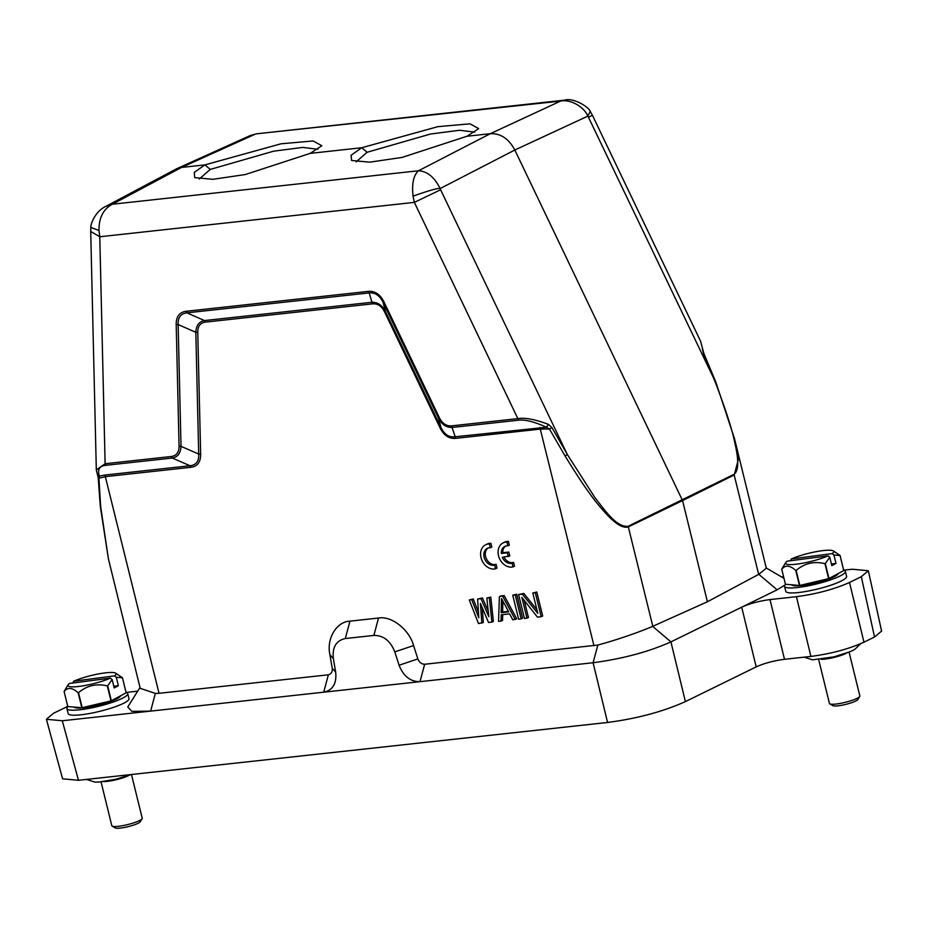 <?xml version="1.0" encoding="UTF-8"?>
<svg xmlns="http://www.w3.org/2000/svg" width="928" height="928" viewBox="0 0 928 928"><rect width="100%" height="100%" fill="white"/><g stroke="black" fill="none" stroke-linecap="round" stroke-linejoin="round"><path stroke-width="1.39" d="M843.703 570.221A31.308 5.336 166.2 0 1 845.373 571.393L846.591 576.392A31.308 5.336 166.2 0 1 831.755 584.872A31.308 5.336 166.2 0 1 800.586 592.284A31.308 5.336 166.2 0 1 785.772 591.333L784.554 586.334A31.308 5.336 166.2 0 1 785.726 584.304M845.373 571.393A31.308 5.336 166.2 0 1 830.537 579.872A31.308 5.336 166.2 0 1 799.356 587.296A31.308 5.336 166.2 0 1 784.554 586.334M838.39 573.434L838.088 573.91A24.012 4.083 166.2 0 1 802.998 585.324A24.012 4.083 166.2 0 1 792.164 585.197L791.468 584.791M799.46 585.464L795.783 570.488C789.867 565.187 785.192 564.792 781.747 569.293L785.424 584.269L799.46 585.464A30.009 5.116 -13.8 0 0 799.634 585.44A30.009 5.116 -13.8 0 0 799.82 585.417L828.623 578.643A30.009 5.116 -13.8 0 0 828.982 578.515L843.749 570.546A30.009 5.116 -13.8 0 0 843.761 570.465L840.084 555.478L833.228 550.861A24.789 4.222 -13.8 0 0 822.046 550.722A24.789 4.222 -13.8 0 0 791.375 558.934L832.161 553.61A24.789 4.222 -13.8 0 0 833.228 550.861M828.982 578.515L825.305 563.528L829.771 557.241L831.836 565.662L836 563.412L833.924 554.99L840.072 555.559L843.749 570.546M825.305 563.528A30.009 5.116 166.2 0 1 824.946 563.656L828.623 578.643M799.82 585.417L796.131 570.442C804.472 563.296 814.076 561.034 824.946 563.656M781.747 569.293A30.009 5.116 166.2 0 1 781.747 569.212L783.325 566.463M790.401 560.756L791.375 558.934M833.924 554.99L832.161 553.61M831.43 564.015L836 563.412M827.996 555.86A24.789 4.222 -13.8 0 1 799.866 563.702A24.789 4.222 -13.8 0 1 785.796 562.507A24.789 4.222 -13.8 0 1 787.211 561.173L827.996 555.86L829.771 557.241M137.68 691.174L126.069 692.45A31.308 5.336 166.2 0 1 127.739 693.668L128.969 698.656A31.308 5.336 166.2 0 1 114.132 707.136A31.308 5.336 166.2 0 1 82.952 714.548A31.308 5.336 166.2 0 1 68.15 713.597L66.92 708.598A31.308 5.336 166.2 0 1 68.104 706.568M127.739 693.668A31.308 5.336 166.2 0 1 112.903 702.136A31.308 5.336 166.2 0 1 81.734 709.56A31.308 5.336 166.2 0 1 66.92 708.598M120.768 695.698L120.466 696.174A24.012 4.083 166.2 0 1 85.376 707.588A24.012 4.083 166.2 0 1 74.542 707.461L73.846 707.055M81.838 707.728L78.149 692.752C72.245 687.451 67.558 687.056 64.113 691.557L67.802 706.533L81.838 707.728A30.009 5.116 -13.8 0 0 82.012 707.704A30.009 5.116 -13.8 0 0 82.186 707.681L110.989 700.907A30.009 5.116 -13.8 0 0 111.36 700.779L126.127 692.81A30.009 5.116 -13.8 0 0 126.138 692.729L122.45 677.753L115.594 673.125A24.789 4.222 -13.8 0 0 104.412 672.986A24.789 4.222 -13.8 0 0 73.753 681.198L114.527 675.874A24.789 4.222 -13.8 0 0 115.594 673.125M111.36 700.779L107.683 685.804L112.137 679.505L114.214 687.926L118.366 685.688L116.302 677.254L122.45 677.823L126.127 692.81M107.683 685.804A30.009 5.116 166.2 0 1 107.312 685.92L110.989 700.907M82.186 707.681L78.509 692.706C86.849 685.56 96.442 683.31 107.312 685.92M64.113 691.557A30.009 5.116 166.2 0 1 64.125 691.476L65.702 688.727M72.767 683.031L73.753 681.198M116.302 677.254L114.527 675.874M113.808 686.279L118.366 685.688M110.374 678.124A24.789 4.222 -13.8 0 1 82.244 685.966A24.789 4.222 -13.8 0 1 68.173 684.771A24.789 4.222 -13.8 0 1 69.588 683.437L110.374 678.124L112.137 679.505M843.691 570.175L852.461 569.224L868.353 570.755L881.6 631.086L874.536 637.014L863.968 642.188C848.772 649.032 831.082 653.776 810.91 656.421L784.485 659.309C773.732 660.713 764.289 663.242 756.181 666.896L685.398 701.603C663.091 711.625 637.153 718.585 607.573 722.471L78.486 780.297L62.605 778.824L46.4 719.281L53.453 713.307L67.756 706.359M781.608 576.961L783.58 576.752M868.353 570.755L861.3 576.682L849.503 582.471C834.249 589.268 816.559 594.013 796.433 596.692L770.008 599.581L784.485 659.309M756.181 666.896L741.704 607.167C749.812 603.525 759.243 600.996 770.008 599.581M785.007 585.023L777.096 589.825L670.932 641.886C648.568 651.862 622.618 658.81 593.096 662.743L62.292 720.766L46.412 719.281M332.247 668.299L335.681 672.162C336.818 683.53 332.827 690.212 323.71 692.195L328.361 674.807C331.215 674.064 332.514 671.895 332.247 668.299L329.916 654.716C326.273 638.777 336.574 621.516 349.96 621.157L378.52 618.036C391.372 615.542 409.399 629.694 413.575 645.575L417.855 658.938C419.317 662.406 421.59 664.181 424.653 664.274L597.829 645.041C616.343 640.134 639.972 631.875 652.651 626.365L707.414 601.762L758.814 574.304L766.319 568.214M335.681 672.162L333.338 658.578C332.201 647.21 336.191 640.54 345.309 638.545L373.868 635.425C383.461 635.367 390.433 640.854 394.794 651.862L399.075 665.225C403.436 676.245 410.408 681.732 420.001 681.674L424.653 664.274M328.361 674.807L159.036 693.309L155.359 693.413L140.221 688.344M127.786 707.043L131.904 711.382L150.626 711.115L155.359 693.413M98.438 477.212L98.925 478.256L99.377 476.134L104.934 475.043L189.985 465.752C196.179 465.09 199.079 461.193 198.696 454.047L200.645 454.14C200.726 462.04 197.455 466.436 190.855 467.306L105.804 476.598L98.925 478.256L100.676 506.711L108.379 558.714L100.282 506.212L98.206 477.642L96.315 469.916L105.119 463.733L99.772 236.756L90.7 231.466L96.315 469.8M734.257 437.68L738.178 460.079L734.245 474.974L682.556 500.586L514.831 150.011C508.799 138.724 500.644 133.284 490.355 133.678L418.505 170.764C427.263 171.262 434.466 177.19 440.15 188.558C438.19 187.92 429.154 190.449 413.041 196.144L414.352 202.374L517.859 418.621C524.842 417.426 535.027 419.34 548.413 424.363L546.441 427.263L549.434 429.014L540.746 429.061L455.694 438.352C449.036 438.944 443.851 435.487 440.116 427.959L384.586 311.936C381.686 306.101 377.65 303.41 372.464 303.862L205.39 322.12C200.262 322.793 197.734 326.215 197.768 332.363L200.645 454.14M707.414 601.762L682.556 500.586L628.395 526.884C620.6 529.296 609.916 518.59 599.79 506.514C591.264 496.7 579.687 479.846 565.071 455.95L549.434 429.014L551.963 427.634L548.413 424.363M482.258 607.759L483.314 622.479L478.5 623.57L469.266 599.964L471.772 599.685L478.79 617.781L477.63 599.047L480.971 598.688L488.824 616.679L486.829 598.05L489.334 597.771L491.875 622.108L488.534 622.479L480.426 603.455L481.841 623.21M469.266 599.964L473.245 598.966L478.454 612.387M477.63 599.047L482.444 597.957L488.244 611.239M486.829 598.05L490.808 597.052L493.348 621.389L491.875 622.108M500.842 595.95L504.182 595.59L516.757 618.825L512.778 619.823L509.6 613.884L501.236 614.8L501.074 621.099L498.568 621.377L499.368 596.669L500.842 595.95M502.698 614.638L502.547 620.38L501.074 621.099M512.743 595.208L516.722 594.21L522.603 618.187L521.13 618.906L518.624 619.185L512.743 595.208L515.249 594.941L521.13 618.906M524.25 600.404L528.461 617.549L524.482 618.547L518.59 594.57L522.348 594.164L537.811 613.42L532.8 593.015L535.305 592.748L541.198 616.714L537.44 617.132L521.849 597.354L526.988 618.268M518.59 594.57L523.821 593.433L536.906 609.731M532.8 593.015L536.778 592.018L542.671 615.995L541.198 616.714M100.676 506.711L100.7 505.54M715.546 382.162L588.48 117.276L592.424 115.269L700.501 341.052M703.296 353.568L715.21 382.034C724.954 407.52 731.276 426.776 734.152 439.791C737.656 454.511 740.068 469.858 734.013 474.336L758.663 574.386M565.071 455.95L567.344 454.534L551.963 427.634M176.192 324.464L178.141 324.556L181.018 446.333L198.696 454.047L195.82 332.27C196.179 325.45 199.079 321.552 204.52 320.566L371.594 302.308C377.545 302.041 382.162 305.115 385.445 311.541L440.986 427.564C444.361 434.385 448.978 437.459 454.824 436.798L546.441 427.263C534.273 421.741 525.039 419.375 518.729 420.175L452.4 427.425C446.449 427.692 441.832 424.606 438.55 418.192L439.42 417.786L383.89 301.762C380.097 294.292 374.9 290.835 368.3 291.38L185.983 311.298C179.417 312.26 176.158 316.645 176.192 324.464L179.069 446.24C179.034 452.284 176.494 455.694 171.448 456.483L105.119 463.733L105.989 465.288C99.447 465.891 97.243 469.498 99.377 476.134L97.637 474.985M523.821 593.433L522.348 594.164M536.778 592.018L535.305 592.748M516.722 594.21L515.249 594.941M499.368 596.669L504.182 595.59M502.709 596.31L515.284 619.544M473.245 598.966L471.772 599.685M482.444 597.957L480.971 598.688M490.808 597.052L489.334 597.771M518.729 420.175L517.859 418.621L451.542 425.871L455.694 438.352M372.464 303.862L369.182 292.946C374.993 292.378 379.598 295.452 383.009 302.168L438.55 418.192L440.986 427.564L440.116 427.959M383.879 301.762L383.009 302.168L385.445 311.541L384.586 311.936M368.312 291.369L369.17 292.923L186.853 312.852L204.52 320.566L205.39 322.12M185.983 311.309L186.841 312.875C180.751 313.606 177.851 317.504 178.153 324.568L195.82 332.27L197.768 332.363M179.069 446.24L181.018 446.333C180.658 453.154 177.758 457.052 172.318 458.038L189.985 465.752L190.855 467.294M702.832 349.612L700.605 341.272L703.784 353.266L715.778 381.965L734.477 438.584M703.459 353.348L702.403 348.847M592.424 115.269L590.243 111.464L587.83 116.139L514.831 150.011L440.15 188.558L440.614 189.776L414.352 202.374L99.772 236.756L98.983 230.469C98.855 217.894 103.298 209.148 112.334 204.23L181.505 167.446L204.879 164.882L281.045 143.794L313.119 140.963L321.865 145.754L310.138 153.387L361.723 147.738L437.888 126.66L469.962 123.818L478.709 128.609L466.981 136.242L490.355 133.678L560.558 101.094L564.421 100.166L256.824 133.783M501.155 612.712L501.538 598.537L508.683 611.888L501.155 612.712L502.628 611.993L502.918 601.124M105.989 465.288L172.318 458.038L171.448 456.483M451.542 425.871C446.368 426.196 442.331 423.504 439.42 417.786M90.886 227.453L98.983 230.469M105.363 206.619L176.517 168.803L181.505 167.446L254.388 134.56L250.27 135.546L176.645 168.745M90.689 231.466L90.863 227.441C90.434 224.518 94.934 211.549 105.63 206.468L112.334 204.23L418.505 170.764C413.528 175.206 411.707 183.663 413.041 196.144M588.48 117.276L587.83 116.139C583.921 106.453 570.012 98.994 560.558 101.094L256.615 133.806L250.27 135.534M508.393 611.355L502.628 611.993M310.138 153.387L245.247 174.557L212.848 179.313L194.741 177.619L194.242 172.411L204.879 164.882L210.285 169.406L199.276 178.988M466.981 136.242L402.091 157.412L369.692 162.168L351.584 160.474L351.086 155.266L361.723 147.738L367.128 152.262L356.12 161.843M129.143 775.286A15.66 2.668 166.2 0 1 108.182 781.26A15.66 2.668 166.2 0 1 103.495 781.585M101.048 781.863L111.812 825.723A15.66 2.668 -13.8 0 0 112.149 826.117A15.66 2.668 -13.8 0 0 119.213 826.21A15.66 2.668 -13.8 0 0 142.112 818.763A15.66 2.668 -13.8 0 0 142.228 818.264L131.474 774.509M142.112 818.763L140.209 821.802A13.05 2.227 166.2 0 1 121.127 827.996A13.05 2.227 166.2 0 1 115.246 827.927L112.149 826.117M846.777 653.022A15.66 2.668 166.2 0 1 825.804 658.996A15.66 2.668 166.2 0 1 821.129 659.321M818.67 659.599L829.446 703.459A15.66 2.668 -13.8 0 0 829.783 703.853A15.66 2.668 -13.8 0 0 836.847 703.946A15.66 2.668 -13.8 0 0 859.734 696.499A15.66 2.668 -13.8 0 0 859.85 695.988L849.074 652.129M859.734 696.499L857.832 699.538A13.05 2.227 166.2 0 1 838.761 705.732A13.05 2.227 166.2 0 1 832.868 705.663L829.783 703.853M474.742 132.112L459.604 130.268L430.522 134.026L367.128 152.262M317.898 149.257L302.76 147.413L273.679 151.171L210.285 169.406M495.529 568.806L494.601 565.036A9.129 7.099 63.9 0 1 484.752 559.166A9.129 7.099 63.9 0 1 487.328 548.32A9.129 7.099 63.9 0 1 490.355 547.764L489.427 543.994A13.05 10.138 -116.1 0 0 485.599 544.806A13.05 10.138 -116.1 0 0 481.806 560.013A13.05 10.138 -116.1 0 0 495.529 568.806L497.002 568.087L496.074 564.305A9.129 7.099 63.9 0 1 486.446 558.923A9.129 7.099 63.9 0 1 488.093 548.019M494.601 565.036L496.074 564.305M490.355 547.764L491.828 547.044L490.9 543.263A13.05 10.138 -116.1 0 0 487.072 544.086L485.599 544.806M489.427 543.994L490.9 543.263M508.3 556.661L507.349 552.786L501.329 553.436A9.129 7.099 63.9 0 1 504.82 546.406A9.129 7.099 63.9 0 1 507.86 545.85L506.932 542.08A13.05 10.138 -116.1 0 0 503.104 542.892A13.05 10.138 -116.1 0 0 499.299 558.099A13.05 10.138 -116.1 0 0 513.022 566.892L512.094 563.122A9.129 7.099 63.9 0 1 502.28 557.322L509.785 555.942L508.822 552.056L502.802 552.717A9.129 7.099 63.9 0 1 505.586 546.105M507.349 552.786L508.822 552.056M501.329 553.436L502.802 552.717M507.86 545.85L509.333 545.13L508.405 541.349A13.05 10.138 -116.1 0 0 504.577 542.172L503.104 542.892M506.932 542.08L508.405 541.349M513.022 566.892L514.495 566.173L513.567 562.391A9.129 7.099 63.9 0 1 504.008 557.136M512.094 563.122L513.567 562.391M874.536 637.014L861.3 576.682M863.968 642.188L849.503 582.471M810.91 656.421L796.433 596.692M685.398 701.603L670.932 641.886L652.651 626.365M607.573 722.471L593.096 662.743L597.829 645.041M78.486 780.297L62.292 720.766M777.096 589.825L758.814 574.304M104.934 475.043L159.036 693.309M652.813 626.296L628.163 526.246C616.343 527.684 604.395 509.518 594.871 497.547L567.344 454.534L440.614 189.776M593.978 645.772L539.876 427.506M399.075 665.225L417.855 658.938M413.575 645.575L394.794 651.862M378.52 618.036L373.868 635.425M349.96 621.157L345.309 638.545M329.916 654.716L333.338 658.578M734.013 474.336L628.163 526.246M785.796 562.507L783.162 566.718M68.173 684.771L65.54 688.982M140 687.474L127.739 707.055M108.39 558.749L140.244 688.448M734.477 438.561L766.331 568.261M766.261 567.982L783.974 578.353M590.243 111.464C589.466 107.462 573.492 97.243 564.421 100.166M804.1 657.163L812.499 659.831L833.982 656.862L850.721 651.444L854.723 649.438L860.616 643.73M131.057 774.555L116.36 779.126L99.354 782.014L94.876 782.107L86.478 779.427"/></g></svg>

